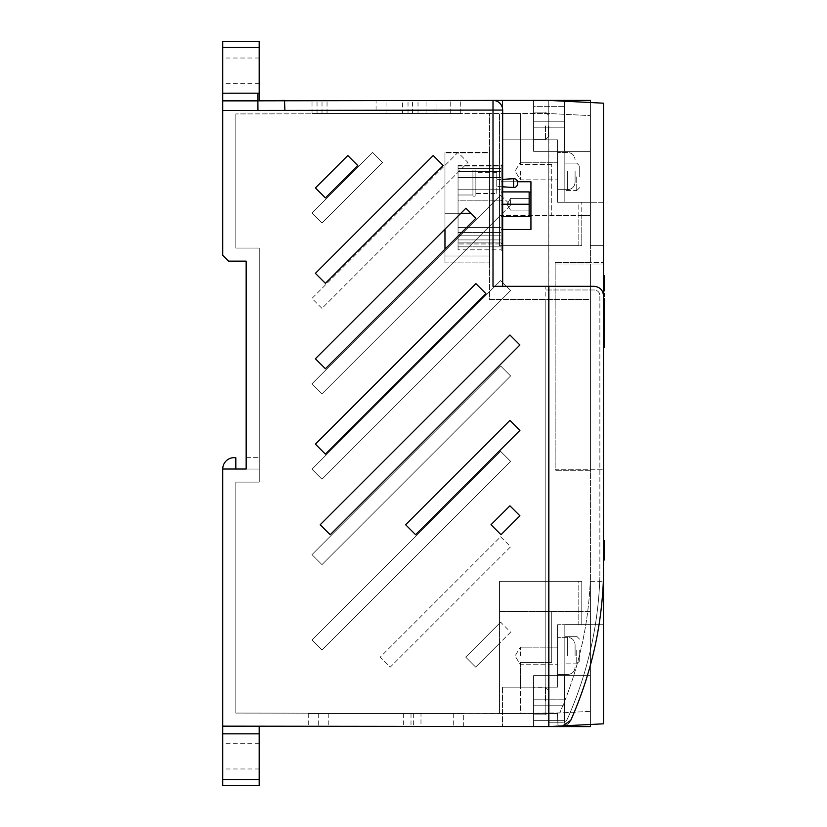<?xml version="1.0" encoding="UTF-8"?>
<svg xmlns="http://www.w3.org/2000/svg" width="827" height="827" viewBox="0 0 827 827"><rect width="100%" height="100%" fill="white"/><g stroke="black" fill="none" stroke-linecap="round" stroke-linejoin="round"><path stroke-width="0.62" stroke-dasharray="4.13 3.1" d="M579.706 650.084L579.706 660.876L579.706 650.084M579.706 176.823L579.706 166.041L579.706 176.823M564.831 650.084L564.831 663.843L564.831 650.084M564.831 176.823L564.831 190.582L564.831 176.823M548.466 701.079L548.466 711.871L548.466 701.079M548.466 125.88L548.466 136.662L548.466 125.88M533.601 701.079L533.601 687.32L533.601 701.079M533.601 125.88L533.601 139.639L533.601 125.88M575.096 655.945L575.096 644.781L575.096 655.945M575.096 171.055L575.096 182.219L575.096 171.055M557.543 655.945L557.543 637.348L557.543 655.945M557.543 171.055L557.543 189.652L557.543 171.055M259.182 58.024L259.182 83.31L259.182 58.024L222.742 58.024L222.742 83.31L222.742 58.024M259.182 83.31L222.742 83.31M259.182 743.7L259.182 768.986L259.182 743.7L222.742 743.7L222.742 768.986L222.742 743.7M259.182 768.986L222.742 768.986M517.547 182.405L517.547 183.79M496.758 186.447L496.758 179.748L496.758 186.447L502.671 186.819M496.758 179.748L502.671 179.376M496.758 193.508L496.758 172.688L496.758 193.508L475.163 193.508L475.163 172.688L475.163 193.508M496.758 172.688L475.163 172.688M475.163 196.123L475.163 170.062L475.163 196.123L472.93 196.123L472.93 194.996L472.93 196.123M472.93 171.199L472.93 194.996L472.93 171.199L472.93 194.996L472.93 171.199L458.055 171.199L458.055 194.996L458.055 171.199L472.93 171.199L472.93 170.062L472.93 171.199M475.163 170.062L472.93 170.062M529.146 204.259L529.146 191.885L529.146 204.279L529.146 198.397L529.146 204.259L529.146 198.397L529.146 204.259L501.193 204.279L501.193 216.571L501.193 191.885L501.193 204.279M510.559 204.259L510.559 198.397L510.559 204.259M493.006 100.408A9.666 9.666 0 0 1 502.671 110.074L502.671 286.328L545.2 286.328L545.2 289.977L594.21 289.977A5.655 5.655 0 0 1 599.864 295.621L599.864 577.174A376.978 376.978 0 0 1 567.415 718.901A5.655 5.655 0 0 1 562.629 722.24L549.076 722.24L549.076 726.582L562.722 725.879A9.293 9.293 0 0 0 570.744 720.379A380.627 380.627 0 0 0 603.503 577.225L603.503 295.621A9.293 9.293 0 0 0 594.21 286.328L545.2 286.328L594.21 286.328A9.293 9.293 0 0 1 603.503 295.621A9.293 9.293 0 0 0 594.21 286.328A9.293 9.293 0 0 1 603.503 295.621L603.503 577.225L603.503 295.621A9.293 9.293 0 0 0 594.21 286.328A9.293 9.293 0 0 1 603.503 295.621L603.503 577.225A380.627 380.627 0 0 1 570.744 720.379A380.627 380.627 0 0 0 603.503 577.225A380.627 380.627 0 0 1 570.744 720.379A9.293 9.293 0 0 1 562.722 725.879L558.039 726.116L557.398 713.505L545.2 713.505L557.398 713.505L558.039 726.116M549.076 726.582L549.076 722.24L562.629 722.24L549.076 722.24L549.076 726.582L549.076 722.24L562.629 722.24L549.076 722.24L549.076 726.582L549.076 722.24L562.629 722.24L549.076 722.24L549.076 726.582L549.076 722.24L562.629 722.24A5.655 5.655 0 0 0 567.415 718.901A5.655 5.655 0 0 1 562.629 722.24A5.655 5.655 0 0 0 567.415 718.901A5.655 5.655 0 0 1 562.629 722.24A5.655 5.655 0 0 0 567.415 718.901A5.655 5.655 0 0 1 562.629 722.24A5.655 5.655 0 0 0 567.415 718.901A376.978 376.978 0 0 0 599.864 577.174A376.978 376.978 0 0 1 567.415 718.901A376.978 376.978 0 0 0 599.864 577.174A376.978 376.978 0 0 1 567.415 718.901A376.978 376.978 0 0 0 599.864 577.174A376.978 376.978 0 0 1 567.415 718.901A376.978 376.978 0 0 0 599.864 577.174L599.864 295.621A5.655 5.655 0 0 0 594.21 289.977L545.2 289.977L545.2 286.328L545.2 289.977L594.21 289.977A5.655 5.655 0 0 1 599.864 295.621A5.655 5.655 0 0 0 594.21 289.977L545.2 289.977L545.2 286.328L545.2 289.977L594.21 289.977A5.655 5.655 0 0 1 599.864 295.621A5.655 5.655 0 0 0 594.21 289.977L545.2 289.977L545.2 286.328L545.2 289.977L594.21 289.977A5.655 5.655 0 0 1 599.864 295.621A5.655 5.655 0 0 0 594.21 289.977L545.2 289.977L545.2 286.328L545.2 713.505L545.2 581.36L581.774 581.36L581.774 624.705L581.774 611.546L590.416 611.546L590.416 624.705L603.503 624.705L590.416 624.705L590.416 611.546L578.797 611.546L578.797 624.705L557.543 624.705L557.543 687.175L502.516 687.175L520.514 687.175L520.514 662.489L551.743 662.489L520.514 662.489L520.514 713.505L499.539 713.505L545.2 713.505L545.2 299.415L545.2 713.505L548.456 713.505L235.829 713.07L235.829 482.11L259.254 482.11L259.254 248.059L235.829 248.059L235.829 113.93L235.829 248.059L259.254 248.059L259.254 482.11L235.829 482.11L235.829 713.07L499.539 713.505L499.539 581.36L578.797 581.36L578.797 624.705L557.543 624.705L557.543 687.175L557.543 624.705L557.543 687.175L520.514 687.175L520.514 713.505L499.539 713.505L499.539 643.241L475.68 667.1L465.684 657.103L500.624 622.173L510.621 632.159L475.68 667.1L465.684 657.103L499.539 623.258L499.539 581.36L545.2 581.36L545.2 299.415L590.416 299.415L590.416 577.019L590.416 299.415L489.584 299.415L489.584 113.495L235.829 113.93L520.514 113.495L520.514 164.439L520.514 113.495L502.516 113.495L502.516 100.408L548.787 100.408L257.869 100.842L259.182 100.822L259.182 41.35L222.742 41.35L222.742 100.842L257.869 100.842L222.742 100.842L222.742 255.316L228.593 261.146L246.157 261.146L246.157 469.023L222.742 469.023L222.742 726.158L548.787 726.592L603.503 723.811L603.503 581.36L603.503 624.705L564.831 624.633L590.416 624.633L564.831 624.633L590.416 624.633L564.831 624.633L590.416 624.633L564.831 624.633L590.416 624.633L564.831 624.633L590.416 624.633L564.831 624.633L590.416 624.633L564.831 624.633L590.416 624.633L564.831 624.633L590.416 624.633L564.831 624.633L590.416 624.633L564.831 624.633L590.416 624.633L564.831 624.633L590.416 624.633L564.831 624.633L590.416 624.633L564.831 624.633L590.416 624.633L590.416 675.576L590.416 624.633L590.416 675.576L590.416 624.633L590.416 675.576L590.416 624.633L590.416 675.576L590.416 624.633L590.416 675.576L590.416 624.633L590.416 675.576L590.416 624.633L590.416 675.576L590.416 624.633L590.416 675.576L590.416 624.633L590.416 675.576L590.416 624.633L590.416 675.576L590.416 624.633L590.416 675.576L590.416 624.633L590.416 675.576L590.416 624.633L590.416 675.576L590.416 624.633L564.831 624.633L564.831 675.576L564.831 624.633L564.831 675.576L564.831 624.633L564.831 675.576L564.831 624.633L564.831 675.576L564.831 624.633L564.831 675.576L564.831 624.633L564.831 675.576L564.831 624.633L564.831 675.576L564.831 624.633L564.831 675.576L564.831 624.633L564.831 675.576L564.831 624.633L564.831 675.576L564.831 624.633L564.831 675.576L564.831 624.633L564.831 675.576L564.831 624.633L564.831 675.576L564.831 624.633L603.503 624.705L603.503 581.36L603.503 723.811L548.787 726.592L502.516 726.592L564.531 726.592L533.601 726.592L533.601 675.576L533.601 726.592L533.601 675.576L533.601 726.592L533.601 675.576L533.601 726.592L533.601 675.576L533.601 726.592L533.601 675.576L533.601 726.592L533.601 675.576L533.601 726.592L533.601 675.576L533.601 726.592L533.601 675.576L533.601 726.592L533.601 675.576L533.601 726.592L533.601 675.576L533.601 726.592L533.601 675.576L533.601 726.592L533.601 675.576L533.601 726.592L533.601 675.576L533.601 726.592L564.531 726.592L533.601 726.592L564.531 726.592L533.601 726.592L564.531 726.592L533.601 726.592L564.531 726.592L533.601 726.592L564.531 726.592L533.601 726.592L564.531 726.592L533.601 726.592L564.531 726.592L533.601 726.592L564.531 726.592L533.601 726.592L564.531 726.592L533.601 726.592L564.531 726.592L533.601 726.592L564.531 726.592L533.601 726.592L564.531 726.592L533.601 726.592L564.531 726.592L564.531 725.796L548.787 726.592L548.787 100.408L590.416 102.527L590.416 202.295L590.416 102.527L590.416 202.295L603.503 202.295L603.503 245.64L603.503 103.189L603.503 245.64L603.503 202.295L564.831 202.295L564.831 151.362L564.831 202.295L564.831 151.362L564.831 202.295L564.831 151.362L564.831 202.295L564.831 151.362L564.831 202.295L564.831 151.362L564.831 202.295L564.831 151.362L564.831 202.295L564.831 151.362L564.831 202.295L564.831 151.362L564.831 202.295L564.831 151.362L564.831 202.295L564.831 151.362L564.831 202.295L564.831 151.362L564.831 202.295L564.831 151.362L564.831 202.295L564.831 151.362L564.831 202.295L590.416 202.295L564.831 202.295L590.416 202.295L564.831 202.295L590.416 202.295L564.831 202.295L590.416 202.295L564.831 202.295L590.416 202.295L564.831 202.295L590.416 202.295L564.831 202.295L590.416 202.295L564.831 202.295L590.416 202.295L564.831 202.295L590.416 202.295L564.831 202.295L590.416 202.295L564.831 202.295L590.416 202.295L564.831 202.295L590.416 202.295L564.831 202.295L590.416 202.295L590.416 215.382L578.817 215.382L578.817 245.64L499.539 245.64L499.539 216.229L321.972 393.807L311.975 383.811L500.624 195.162L510.621 205.158L321.972 393.807L311.975 383.811L499.539 196.247L499.539 113.495L548.456 113.495L590.416 115.635L548.456 113.495L502.516 113.495L502.516 139.825L557.543 139.825L557.543 202.295L557.543 139.825L557.543 202.295L578.817 202.295L578.817 245.64L499.539 245.64L499.539 113.495L489.584 113.495L489.584 299.415L545.2 299.415L545.2 286.328L594.21 286.328A9.293 9.293 0 0 1 603.503 295.621A9.293 9.293 0 0 0 594.21 286.328A9.293 9.293 0 0 1 603.503 295.621L603.503 577.225A380.627 380.627 0 0 1 570.744 720.379A9.293 9.293 0 0 1 562.722 725.879A9.293 9.293 0 0 0 570.744 720.379A380.627 380.627 0 0 0 603.503 577.225L603.503 295.621L603.503 577.225A380.627 380.627 0 0 1 570.744 720.379A9.293 9.293 0 0 1 562.722 725.879A9.293 9.293 0 0 0 570.744 720.379A380.627 380.627 0 0 0 603.503 577.225A380.627 380.627 0 0 1 570.744 720.379A9.293 9.293 0 0 1 562.722 725.879A9.293 9.293 0 0 0 570.744 720.379A9.293 9.293 0 0 1 562.722 725.879M502.671 286.328L493.006 286.328M603.503 296.511L603.503 293.533L603.503 296.511L604.248 296.511L604.248 293.533L603.503 293.533M603.503 278.74L603.503 288.147L603.503 278.74L603.503 288.147L603.503 278.74L604.248 278.74L604.248 288.147L604.248 286.256L603.503 286.256L603.503 278.895L603.503 286.256M604.248 284.405L604.248 278.895L603.503 278.895L603.503 284.405L603.503 278.895L604.248 278.895L603.503 278.895L604.248 278.895L604.248 284.405L603.503 284.405M603.503 343.598L603.503 298.402L603.503 343.598L603.503 298.402L603.503 343.598L604.248 343.598L604.248 340.176L603.503 340.176L603.503 319.791L603.503 346.968L603.503 336.238L603.503 340.176L604.248 340.176L604.248 319.791L604.248 329.146L603.503 329.146L603.503 347.681L603.503 343.04L603.503 347.681L604.248 347.588L604.248 319.791L603.503 319.791L604.248 319.791L603.503 319.791L604.248 319.791L604.248 340.176L603.503 340.176L604.248 340.176L604.248 336.475L603.503 336.475M603.503 316.493L603.503 299.302L603.503 316.493L603.503 299.302L603.503 316.493L603.503 299.302L603.503 316.493L604.248 316.493L604.248 299.302L604.248 316.493L603.503 316.493L604.248 316.493L604.248 313.092L603.503 313.092M603.503 299.715L603.503 316.079L603.503 299.715L603.503 316.079L603.503 299.715L604.248 299.715L604.248 316.079L603.503 316.079L604.248 316.079L604.248 302.444L603.503 302.444L604.248 302.444L604.248 299.715L603.503 299.715L604.248 299.715L604.248 316.079L603.503 316.079L604.248 316.079L604.248 299.715L603.503 299.715M603.503 469.281L603.503 264.02L603.503 469.281L555.165 469.281L555.165 470.759L555.165 262.531L555.165 264.02L590.416 264.02L590.416 469.281L590.416 264.02L603.503 264.02L555.165 264.02L555.165 469.281L603.503 469.281M604.248 336.475L604.248 323.367L603.503 323.367L603.503 326.593L603.503 319.439L603.503 340.538L603.503 319.439L603.503 336.238L603.503 323.243L604.248 323.367L604.248 340.538L603.503 339.959M603.503 275.649L603.503 287.837L603.503 275.649L604.248 275.649L604.248 278.12L603.503 278.12L604.248 278.12L604.248 278.937L603.503 278.937M603.503 337.24L604.248 337.24L604.248 347.681L603.503 347.681L603.503 329.146M604.248 333.736L603.503 333.736L604.248 333.384L604.248 336.599L604.248 319.439L604.248 343.04L604.248 334.025L603.503 334.025L603.503 343.04L604.248 343.04L603.503 343.04L603.503 324.442L603.503 333.364L604.248 333.364L604.248 329.146M604.248 339.959L604.248 347.588M604.248 337.24L604.248 334.025M604.248 324.442L603.503 324.442L604.248 324.442M604.258 346.513L604.258 333.736L603.503 334.025M590.416 724.473L564.531 725.796L564.531 720.637L533.601 720.637L564.531 720.637L564.531 705.772L564.531 720.637L533.601 720.637L533.601 705.772L564.531 705.772L533.601 705.772L533.601 720.637L533.601 705.772L533.601 720.637L564.531 720.637L564.531 675.576L533.601 675.576L533.601 699.807L533.601 675.576L590.416 675.576L564.831 675.576L590.416 675.576L564.831 675.576L590.416 675.576L564.831 675.576L590.416 675.576L564.831 675.576L590.416 675.576L564.831 675.576L590.416 675.576L564.831 675.576L590.416 675.576L564.831 675.576L590.416 675.576L564.831 675.576L590.416 675.576L564.831 675.576L590.416 675.576L564.831 675.576L590.416 675.576L564.831 675.576L590.416 675.576L564.831 675.576L590.416 675.576L564.831 675.576L564.831 624.633L564.831 675.576L533.601 675.576L533.601 699.818L564.531 699.818L564.531 675.576L564.531 726.592L590.416 726.592L590.416 115.635L590.416 262.531L603.503 262.531L555.165 262.531L590.416 262.531L590.416 711.365L548.456 713.505L559.724 712.926L502.516 713.505L502.516 687.175L557.543 687.175L502.516 687.175L502.516 726.592L502.516 687.175L502.516 713.505L548.456 713.505L590.416 711.365L590.416 581.36L590.416 624.705L603.503 624.705L590.416 624.705L590.416 724.473L548.787 726.592L548.787 100.408L564.531 100.408L564.531 151.351L533.601 151.351L533.601 127.182L533.601 151.351L564.831 151.351L564.831 202.295L590.416 202.295L590.416 100.408L564.531 100.408L564.531 151.351L564.531 127.182L533.601 127.182L564.531 127.182L564.531 151.351L533.601 151.351L533.601 100.408L533.601 151.351L533.601 100.408L533.601 151.351L533.601 100.408L533.601 151.351L533.601 100.408L533.601 151.351L533.601 100.408L533.601 151.351L533.601 100.408L533.601 151.351L533.601 100.408L533.601 151.351L533.601 100.408L533.601 151.351L533.601 100.408L533.601 151.351L533.601 100.408L533.601 151.351L533.601 100.408L533.601 151.351L533.601 100.408L533.601 151.351L533.601 100.408L533.601 151.351L564.831 151.351L564.831 202.295L590.416 202.295L590.416 215.382L581.774 215.382L581.774 202.295L581.774 245.64L499.539 245.64L581.774 245.64L581.774 215.382L499.539 215.382L499.539 113.495L499.539 245.64L499.539 215.382L551.743 215.382L551.743 164.439L551.743 215.382L578.817 215.382L578.817 202.295L557.543 202.295L581.774 202.295L557.543 202.295L557.543 139.825L502.516 139.825L557.543 139.825L502.516 139.825L502.516 100.408L502.516 139.825L502.516 100.408L548.787 100.408L502.516 100.408L548.787 100.408L590.416 102.527M463.689 713.505L308.264 713.505L463.689 713.505L308.264 713.505L463.689 713.505L308.264 713.505L463.689 713.505L308.264 713.505L463.689 713.505L308.264 713.505L463.689 713.505L308.264 713.505L463.689 713.505L463.689 726.592L308.264 726.592L463.689 726.592L308.264 726.592L463.689 726.592L308.264 726.592L463.689 726.592L308.264 726.592L463.689 726.592L308.264 726.592L463.689 726.592L308.264 726.592L463.689 726.592L318.25 726.592L463.689 726.592L403.648 726.592L463.689 726.592L463.689 713.505M420.984 713.505L308.264 713.505L420.984 713.505L420.984 726.592M564.531 705.772L564.531 699.818L564.531 705.772L533.601 705.772L564.531 705.772M564.531 106.363L564.531 127.182L564.531 106.363L533.601 106.363L533.601 121.228L564.531 121.228L533.601 121.228L533.601 106.363L533.601 121.228L564.531 121.228L533.601 121.228L533.601 106.363L564.531 106.363M533.601 127.182L564.531 127.182L533.601 127.182M533.601 699.818L564.531 699.818L533.601 699.807L564.531 699.807L564.531 675.576L533.601 675.576L533.601 699.807M564.531 675.576L533.601 675.576L564.531 675.576L533.601 675.576L564.531 675.576L533.601 675.576L564.531 675.576L533.601 675.576L564.531 675.576L533.601 675.576L564.531 675.576L533.601 675.576L564.531 675.576L533.601 675.576L564.531 675.576L533.601 675.576L564.531 675.576L533.601 675.576L564.531 675.576L533.601 675.576L564.531 675.576L533.601 675.576L564.531 675.576L533.601 675.576L564.531 675.576L533.601 675.576L564.531 675.576L564.531 726.592L564.531 675.576M603.503 540.672L604.248 540.672L603.503 540.672L604.248 540.672L604.248 560.003L603.503 560.003L603.503 540.424L603.503 560.003L603.503 540.424L603.503 560.003L604.248 559.641L604.248 540.672L604.248 560.003L604.248 550.151L603.503 550.151L604.248 550.151L604.248 546.037L603.503 546.037L604.248 546.037L604.248 542.626L603.503 542.626L604.248 542.626L604.248 541.085L603.503 541.085L604.248 540.672L603.503 540.672L604.248 540.672L604.248 560.003L603.503 559.641L604.248 559.641L604.248 540.672L603.503 540.672L604.248 540.672L604.248 560.003L603.503 560.003L604.248 560.003L603.503 560.003L604.248 560.003L604.248 558.018L604.248 560.003L603.503 560.003L604.248 560.003L604.248 540.424L604.248 558.039L603.503 558.039L603.503 540.424L603.503 558.039L604.248 558.018L604.248 543.897L604.248 556.788L603.503 556.788L603.503 543.649L603.503 556.788L603.503 543.897L603.503 556.788L603.503 543.897L603.503 556.788L604.248 556.788L604.248 550.203L604.248 556.788L603.503 556.788L604.248 556.788L604.248 554.886L603.503 554.886L604.248 554.886L604.248 543.649L604.248 550.203L603.503 550.203L603.503 543.649L603.503 550.203L604.248 550.203L604.248 542.388L603.503 542.388L604.248 542.388L604.248 540.424L603.503 540.424L604.248 540.424L604.248 550.244L603.503 550.244L604.248 550.244L604.248 558.039L604.248 540.424L604.248 560.003L603.503 560.003L604.248 559.641M603.503 545.872L603.503 549.097L603.503 545.872L604.248 545.872L603.503 545.872M603.503 262.531L603.503 103.189L548.87 100.408L548.87 726.592L603.503 723.811L603.503 262.531M500.624 536.764L510.621 546.761L390.282 667.1L380.286 657.103L500.624 536.764L510.621 546.761L390.282 667.1L380.286 657.103L500.624 536.764M500.624 451.366L510.621 461.363L321.972 650.001L311.975 640.015L500.624 451.366L510.621 461.363L321.972 650.001L311.975 640.015L500.624 451.366M500.624 365.968L510.621 375.954L321.972 564.603L311.975 554.617L500.624 365.968L510.621 375.954L321.972 564.603L311.975 554.617L500.624 365.968M500.624 280.57L510.621 290.556L321.972 479.205L311.975 469.209L500.624 280.57L510.621 290.556L321.972 479.205L311.975 469.209L500.624 280.57M321.972 223.001L311.975 213.015L372.522 152.468L382.519 162.454L321.972 223.001L311.975 213.015L372.522 152.468L382.519 162.454L321.972 223.001M321.972 308.399L311.975 298.413L457.92 152.468L467.917 162.454L321.972 308.399L311.975 298.413L457.92 152.468L467.917 162.454L321.972 308.399M458.055 200.196L458.055 165.989L458.055 200.196L501.193 200.196L501.193 165.989L501.193 200.196L458.055 200.196M501.193 175.965L501.193 239.923L501.193 175.965L458.055 175.965L458.055 168.532L458.055 232.49L458.055 175.965L501.193 175.965M529.146 192.236L501.193 192.236L501.193 181.764L501.193 216.178L501.193 192.236L530.934 192.236L530.934 181.764L501.193 181.764L517.495 181.764M530.934 192.236L530.934 229.513L501.193 229.513L501.193 216.178L501.193 229.513L502.671 229.513M458.055 242.9L458.055 165.555L458.055 242.9L501.193 242.9L501.193 165.555L501.193 242.9L458.055 242.9M458.055 239.923L458.055 232.49L458.055 239.923L501.193 239.923L458.055 239.923M458.055 249.816L458.055 165.483L458.055 249.816L501.193 249.816L501.193 165.483L501.193 249.816L502.671 251.305L502.671 163.994L502.671 251.305L501.193 249.816L458.055 249.816M458.055 171.427L458.055 246.839L458.055 171.427L501.193 171.427L458.055 171.427L501.193 171.427L501.193 177.567L458.055 177.567L458.055 189.745L458.055 177.567L501.193 177.567L501.193 189.745L458.055 189.745L458.055 227.611L458.055 189.745L501.193 189.745L501.193 227.611L458.055 227.611L458.055 235.788L458.055 227.611L501.193 227.611L501.193 235.788L458.055 235.788L458.055 243.965L458.055 235.788L501.193 235.788L501.193 243.965L458.055 243.965L501.193 243.965L501.193 235.788L458.055 235.788L501.193 235.788L501.193 227.611L458.055 227.611L501.193 227.611L501.193 189.745L458.055 189.745L501.193 189.745L501.193 177.567L458.055 177.567L501.193 177.567L501.193 171.427L458.055 171.427M564.531 151.351L533.601 151.351L564.531 151.351L533.601 151.351L564.531 151.351L533.601 151.351L564.531 151.351L533.601 151.351L564.531 151.351L533.601 151.351L564.531 151.351L533.601 151.351L564.531 151.351L533.601 151.351L564.531 151.351L533.601 151.351L564.531 151.351L533.601 151.351L564.531 151.351L533.601 151.351L564.531 151.351L533.601 151.351L564.531 151.351L533.601 151.351L564.531 151.351L533.601 151.351L564.531 151.351L564.531 100.408L533.601 100.408L564.531 100.408L533.601 100.408L564.531 100.408L533.601 100.408L564.531 100.408L533.601 100.408L564.531 100.408L533.601 100.408L564.531 100.408L533.601 100.408L564.531 100.408L533.601 100.408L564.531 100.408L533.601 100.408L564.531 100.408L533.601 100.408L564.531 100.408L533.601 100.408L564.531 100.408L533.601 100.408L564.531 100.408L533.601 100.408L564.531 100.408L533.601 100.408L564.531 100.408L564.531 151.351M590.416 470.759L555.165 470.759L590.416 470.759M590.416 581.36L603.503 581.36L590.416 581.36M376.078 113.495L436.036 113.495L376.078 113.495L376.078 100.408L436.036 100.408L376.078 100.408M436.036 113.495L312.027 113.495L436.036 113.495L312.027 113.495L436.036 113.495L312.027 113.495L436.036 113.495L312.027 113.495L436.036 113.495L312.027 113.495L436.036 113.495L436.036 100.408L312.027 100.408L436.036 100.408L312.027 100.408L436.036 100.408L312.027 100.408L436.036 100.408L312.027 100.408L436.036 100.408L312.027 100.408L436.036 100.408L436.036 113.495M402.449 113.495L460.722 113.495L402.449 113.495L402.449 100.408L460.722 100.408L402.449 100.408M317.041 113.495L460.722 113.495L317.041 113.495L460.722 113.495L317.041 113.495L460.722 113.495L317.041 113.495L460.722 113.495L317.041 113.495L460.722 113.495L317.041 113.495L460.722 113.495L317.041 113.495L460.722 113.495L317.041 113.495L317.041 100.408L460.722 100.408L317.041 100.408L460.722 100.408L317.041 100.408L460.722 100.408L317.041 100.408L460.722 100.408L317.041 100.408L460.722 100.408L317.041 100.408L460.722 100.408L317.041 100.408L460.722 100.408L317.041 100.408L317.041 113.495M590.416 245.64L603.503 245.64L590.416 245.64L590.416 202.295L590.416 245.64L603.503 245.64L590.416 245.64M581.774 624.705L557.543 624.705L581.774 624.705M551.743 662.489L551.743 611.546L551.743 662.489M551.743 164.439L520.514 164.439L551.743 164.439M548.787 100.408L548.787 286.328M246.157 469.023L246.157 457.662L246.157 469.023L246.157 457.662L246.157 469.023L246.157 457.662L246.157 469.023L246.157 457.662L259.254 457.662L259.254 469.023L246.157 469.023L259.254 469.023L246.157 469.023L259.254 469.023L246.157 469.023L259.254 469.023L246.157 469.023L259.254 469.023L259.254 457.662L259.254 469.023L259.254 457.662L259.254 469.023L259.254 457.662L259.254 469.023L259.254 457.662L246.157 457.662M222.742 726.158L222.742 785.65L259.182 785.65L259.182 779.51L222.742 779.51M222.742 469.023L235.819 469.023L235.819 457.786A11.361 11.361 0 0 0 222.742 469.023L235.819 469.023L235.819 457.786A11.361 11.361 0 0 0 222.742 469.023L235.819 469.023L235.819 457.786A11.361 11.361 0 0 0 222.742 469.023L235.819 469.023L235.819 457.786A11.361 11.361 0 0 0 222.742 469.023L235.819 469.023L235.819 457.786A11.361 11.361 0 0 0 222.742 469.023L235.819 469.023L235.819 457.786A11.361 11.361 0 0 0 222.742 469.023L235.819 469.023L235.819 457.786A11.361 11.361 0 0 0 222.742 469.023L235.819 469.023M502.671 201.685L502.671 164.501L502.671 201.685L501.193 200.196L502.671 201.685M502.671 244.389L502.671 164.066L502.671 244.389L501.193 242.9L502.671 244.389M458.055 165.483L501.193 165.483L502.671 163.994L501.193 165.483L458.055 165.483M458.055 165.555L501.193 165.555L502.671 164.066L501.193 165.555L458.055 165.555M458.055 165.989L501.193 165.989L502.671 164.501L501.193 165.989L458.055 165.989M325.393 197.932L357.791 165.534L347.805 155.538L315.397 187.936L325.393 197.932M325.393 283.33L443.189 165.534L433.203 155.538L315.397 273.344L325.393 283.33M465.911 208.228L315.397 358.742L325.393 368.728L475.897 218.225L465.911 208.228M475.897 283.64L315.397 444.14L325.393 454.137L485.894 293.626L475.897 283.64M509.918 335.018L320.214 524.731L330.2 534.718L519.914 345.014L509.918 335.018M415.609 534.718L519.914 430.412L509.918 420.416L405.612 524.731L415.609 534.718M519.914 515.81L509.918 505.824L491.011 524.731L501.007 534.718L519.914 515.81M590.416 577.019A367.539 367.539 0 0 1 559.724 712.926A367.539 367.539 0 0 0 590.416 577.019M489.584 152.902L489.584 213.294L489.584 152.902L444.967 152.902L489.584 152.902M489.584 152.468L489.584 255.988L489.584 152.468L444.967 152.468L489.584 152.468M489.584 152.395L489.584 262.903L489.584 152.395L444.967 152.395L489.584 152.395M444.967 262.903L489.584 262.903L444.967 262.903L444.967 152.395L444.967 262.903M444.967 249.154L444.967 255.988L489.584 255.988L444.967 255.988L444.967 152.468L444.967 229.172M460.856 213.294L444.967 213.294L444.967 152.902L444.967 213.294L470.966 213.294M578.797 611.546L499.539 611.546L581.774 611.546L581.774 581.36L499.539 581.36L499.539 713.505L499.539 581.36L578.797 581.36L578.797 611.546M410.998 713.505L410.998 726.592M318.25 713.505L318.25 726.592L318.25 713.505M308.264 713.505L308.264 726.592M453.703 713.505L453.703 726.592L453.703 713.505M328.247 713.505L328.247 726.592M413.645 713.505L413.645 726.592M403.648 713.505L403.648 726.592M510.621 632.159L499.539 643.241L499.539 623.258L500.624 622.173L510.621 632.159M500.624 195.162L510.621 205.158L499.539 216.229L499.539 196.247L500.624 195.162M426.039 113.495L426.039 100.408L426.039 113.495M386.064 113.495L386.064 100.408M322.013 113.495L322.013 100.408M312.027 113.495L312.027 100.408M450.725 113.495L450.725 100.408L450.725 113.495M460.722 113.495L460.722 100.408L460.722 113.495M412.435 113.495L412.435 100.408M327.037 113.495L327.037 100.408L327.037 113.495M408.021 113.495L408.021 100.408M418.017 113.495L418.017 100.408M590.416 202.295L590.416 151.362L564.831 151.362L590.416 151.362L590.416 202.295L590.416 151.362L564.831 151.362L590.416 151.362L590.416 202.295L590.416 151.362L564.831 151.362L590.416 151.362L590.416 202.295L590.416 151.362L564.831 151.362L590.416 151.362L590.416 202.295L590.416 151.362L564.831 151.362L590.416 151.362L590.416 202.295L590.416 151.362L564.831 151.362L590.416 151.362L590.416 202.295L590.416 151.362L564.831 151.362L590.416 151.362L590.416 202.295L590.416 151.362L564.831 151.362L590.416 151.362L590.416 202.295L590.416 151.362L564.831 151.362L590.416 151.362L590.416 202.295L590.416 151.362L564.831 151.362L590.416 151.362L590.416 202.295L590.416 151.362L564.831 151.362L590.416 151.362L590.416 202.295L590.416 151.362L564.831 151.362L590.416 151.362L590.416 202.295L590.416 151.362L564.831 151.362L590.416 151.362L590.416 202.295M501.193 246.839L458.055 246.839L501.193 246.839L501.193 171.427L501.193 246.839M501.193 168.532L458.055 168.532L501.193 168.532M529.146 204.176L501.193 204.176M529.146 216.519L501.193 216.519M529.146 191.885L501.193 191.885M529.146 191.936L501.193 191.936L529.146 191.905L529.146 204.228L502.671 204.228M529.146 216.571L501.193 216.571L529.146 216.55L529.146 204.228M502.671 191.905L501.193 191.905M502.671 216.55L501.193 216.55M472.93 194.996L458.055 194.996L472.93 194.996M548.87 726.592L548.87 286.328M604.248 543.897L603.503 543.897L604.248 543.897L603.503 544.083L604.248 544.083L604.248 550.327L603.503 550.327L604.248 550.327L604.248 556.602L603.503 556.602L604.248 556.788L603.503 556.788L604.248 556.788L604.248 543.897L603.503 543.897L604.248 543.897L604.248 556.788L603.503 556.788L604.248 556.788L604.248 543.897L603.503 543.897L604.248 543.897M604.248 543.649L603.503 543.649L603.503 549.593L603.503 543.649L604.248 543.649L604.248 545.541L603.503 545.541L604.248 545.541L604.248 550.203L604.248 543.649L604.248 549.593L604.248 543.649L603.503 543.649M604.248 549.097L603.503 549.097L604.248 549.097L604.248 545.872L604.248 549.097M604.248 558.039L603.503 558.039L604.248 558.018M604.248 550.203L603.503 550.203L604.248 550.203M604.248 554.958L603.503 554.958M604.248 550.079L603.503 550.079M604.248 546.73L603.503 546.73M604.248 552.818L603.503 552.818M604.248 551.196L603.503 551.196M604.248 554.555L603.503 554.555M604.248 549.593L603.503 549.593M604.248 546.812L603.503 546.812M604.248 546.533L603.503 546.533M604.248 541.085L603.503 541.085M604.248 542.626L603.503 542.626M604.248 546.037L603.503 546.037M604.248 550.151L603.503 550.151M604.248 556.788L603.503 556.788M604.248 544.083L603.503 544.083M604.248 550.327L603.503 550.327M604.248 556.602L603.503 556.602M604.248 560.003L603.503 560.003L604.248 560.003M604.248 555.051L603.503 555.051M604.248 551.33L603.503 551.33M604.248 554.431L603.503 554.431M222.742 733.838L259.182 733.838L259.182 779.51M259.182 733.838L259.182 726.178M604.248 320.214L603.503 320.214M604.248 322.571L603.503 322.571M604.248 336.124L603.503 336.124M604.248 347.681L603.503 347.681M604.248 326.272L603.503 326.272M604.248 336.32L603.503 336.32M604.248 342.698L603.503 342.698M604.248 343.04L603.503 343.04M604.248 319.791L603.503 319.791L604.248 319.791M604.248 335.886L603.503 335.886M604.248 335.628L603.503 335.628M604.248 331.906L603.503 331.906M604.248 328.381L603.503 328.381L604.248 328.381L604.248 298.402L604.248 343.598L604.248 328.381L603.503 328.381M604.248 336.165L603.503 336.165M604.248 328.805L603.503 328.805M604.248 319.439L604.248 336.238L604.248 319.439L603.503 319.439M604.248 324.804L603.503 324.804M604.248 325.869L603.503 325.869M604.248 327.874L603.503 327.874M604.248 331.596L603.503 331.596L603.503 336.599L603.503 331.596L604.248 331.596L604.248 305.266L604.248 336.734L603.503 336.734L603.503 305.266L603.503 336.734L604.248 336.734L604.248 331.575M604.248 332.144L603.503 332.144M604.248 336.599L603.503 336.599L604.248 336.599M604.248 326.593L603.503 326.593M604.248 327.213L603.503 327.213L604.248 327.254M604.248 333.922L603.503 333.922M604.248 340.538L603.503 340.538M604.248 328.05L603.503 328.05M604.248 325.859L603.503 325.859M604.248 336.238L603.503 336.238L604.248 336.238L603.503 336.238L604.248 336.238L604.248 340.176L603.503 340.176L604.248 340.176L604.248 336.238M604.248 327.771L603.503 327.771M604.248 323.491L603.503 323.491M604.248 319.698L603.503 319.698M604.248 323.367L603.503 323.367M604.248 323.243L603.503 323.243M604.248 324.597L603.503 324.597M604.248 343.391L603.503 343.391M604.248 340.176L603.503 340.176L604.248 340.176M604.248 313.092L604.248 302.02L604.248 313.774L603.503 313.774L603.503 302.02L603.503 313.774L604.248 313.774L604.248 311.428L603.503 311.428M604.248 313.423L603.503 313.423M604.248 306.817L603.503 306.817M604.248 311.428L604.248 299.302L603.503 299.302L604.248 299.302L604.248 302.051L603.503 302.051M604.248 308.812L603.503 308.812M604.248 308.698L603.503 308.698M604.248 306.982L603.503 306.982M604.248 302.051L604.248 307.334L604.248 302.02L603.503 302.02M604.248 314.022L604.248 307.324L603.503 307.334L604.248 307.324L604.248 316.493L604.248 314.022L603.503 314.022M604.248 308.109L603.503 308.109L604.248 308.109M604.248 305.38L603.503 305.38L604.248 305.38M604.248 302.02L604.248 307.272L603.503 307.293L604.248 307.272L604.248 316.493M604.248 311.459L603.503 311.459M604.248 299.302L603.503 299.302M604.248 301.255L603.503 301.255M604.248 303.282L603.503 303.282M604.248 313.774L603.503 313.774M604.248 311.986L603.503 311.986M604.248 343.598L604.248 298.402L603.503 298.402M604.248 313.547L603.503 313.547M604.248 327.089L603.503 327.089M604.248 311.758L603.503 311.758M604.248 305.266L603.503 305.266L603.503 322.427L603.503 305.266L604.248 305.266L604.248 322.427L604.248 305.266M604.248 307.51L603.503 307.51M604.248 319.346L603.503 319.346M604.248 330.449L603.503 330.449M604.248 334.511L603.503 334.511M604.248 326.882L604.248 328.722L604.248 326.882L603.503 326.882M604.248 315.201L603.503 315.201M604.248 334.976L603.503 334.976M604.248 322.427L603.503 322.427M604.248 311.913L603.503 311.913M604.248 307.561L603.503 307.561M604.248 315.862L603.503 315.862M604.248 283.061L603.503 283.061M604.248 286.256L604.248 278.895L604.248 290.928L603.503 290.928L604.248 290.928L604.248 286.307L603.503 286.307M604.248 286.307L604.248 290.928L603.503 290.928M604.248 288.147L604.248 280.901L604.248 285.987L603.503 280.901L603.503 285.987L603.503 280.901L603.503 285.987L603.503 283.434L604.248 283.454L603.503 283.434L604.248 283.454L604.248 288.147L603.503 288.147M604.248 285.987L603.503 285.987L604.248 285.987L604.248 280.901L603.503 280.901L604.248 280.901L604.248 285.987M604.248 278.937L604.248 287.837L604.248 282.079L604.248 287.837L603.503 287.837L604.248 287.837L604.248 278.74M604.248 282.079L603.503 282.079M604.248 287.837L603.503 287.837L604.248 287.837M604.248 279.505L603.503 279.505M604.248 283.454L603.503 283.454M604.248 320.959L603.503 320.959M604.248 346.513L603.503 346.513M604.258 333.736L604.258 320.959M520.359 655.945L520.359 647.159L520.359 655.945M520.359 171.055L520.359 179.841L520.359 171.055M576.729 650.084L576.729 663.843L576.729 650.084M576.729 176.823L576.729 190.582L576.729 176.823M545.5 701.079L545.5 687.32L545.5 701.079M545.5 125.88L545.5 139.639L545.5 125.88M567.663 655.945L567.663 637.348L567.663 655.945M567.663 171.055L567.663 189.652L567.663 171.055M513.598 178.694L513.598 187.502M501.193 232.49L458.055 232.49L501.193 232.49M529.146 216.178L530.934 216.178M259.182 93.162L222.742 93.162M259.182 47.49L222.742 47.49M604.248 326.107L603.503 326.107M604.248 323.192L603.503 323.192M576.729 663.843L579.706 660.876L576.729 663.843L579.706 660.876L576.729 663.843L579.706 660.876L576.729 663.843L579.706 660.876L576.729 663.843L579.706 660.876L576.729 663.843L579.706 660.876L576.729 663.843L579.706 660.876L576.729 663.843L564.831 663.843L576.729 663.843M576.729 190.582L579.706 187.605L576.729 190.582L579.706 187.605L576.729 190.582L579.706 187.605L576.729 190.582L579.706 187.605L576.729 190.582L579.706 187.605L576.729 190.582L579.706 187.605L576.729 190.582L579.706 187.605L576.729 190.582L564.831 190.582L576.729 190.582M533.601 714.838L545.5 714.838L533.601 714.838L545.5 714.838L533.601 714.838L545.5 714.838L533.601 714.838L545.5 714.838L533.601 714.838L545.5 714.838L533.601 714.838L545.5 714.838L533.601 714.838L545.5 714.838L548.466 711.871M533.601 139.639L545.5 139.639L548.466 136.662L545.5 139.639L548.466 136.662L545.5 139.639L548.466 136.662L545.5 139.639L548.466 136.662L545.5 139.639L548.466 136.662L545.5 139.639L548.466 136.662L545.5 139.639L533.601 139.639L545.5 139.639L533.601 139.639L545.5 139.639L533.601 139.639L545.5 139.639L533.601 139.639L545.5 139.639L533.601 139.639L545.5 139.639L533.601 139.639L545.5 139.639L548.466 136.662M567.663 674.532C572.181 674.098 574.662 671.617 575.096 667.1C574.662 671.617 572.181 674.098 567.663 674.532L557.543 674.532L567.663 674.532M567.663 189.652C572.181 189.207 574.662 186.726 575.096 182.219C574.662 186.737 572.181 189.207 567.663 189.652L557.543 189.652L567.663 189.652M510.559 198.397L529.146 198.397L510.559 198.397L507.044 204.259L510.559 198.397M507.044 204.259L510.559 210.11L529.146 210.11L510.559 210.11L507.044 204.259M567.663 152.468L557.543 152.468L567.663 152.468C572.181 152.902 574.662 155.383 575.096 159.9C574.662 155.383 572.181 152.902 567.663 152.468M567.663 637.348L557.543 637.348L567.663 637.348C572.181 637.793 574.662 640.263 575.096 644.781C574.662 640.263 572.181 637.793 567.663 637.348M548.466 115.098L545.5 112.121L548.466 115.098L545.5 112.121L548.466 115.098L545.5 112.121L548.466 115.098L545.5 112.121L548.466 115.098L545.5 112.121L548.466 115.098L545.5 112.121L533.601 112.121L545.5 112.121L548.466 115.098L545.5 112.121L533.601 112.121M548.466 690.297L545.5 687.32L548.466 690.297L545.5 687.32L548.466 690.297L545.5 687.32L548.466 690.297L545.5 687.32L548.466 690.297L545.5 687.32L548.466 690.297L545.5 687.32L548.466 690.297L545.5 687.32L533.601 687.32M576.729 163.064L564.831 163.064L576.729 163.064L579.706 166.041L576.729 163.064L564.831 163.064L576.729 163.064L564.831 163.064L576.729 163.064L564.831 163.064L576.729 163.064L564.831 163.064L576.729 163.064L564.831 163.064L576.729 163.064L564.831 163.064L576.729 163.064L579.706 166.041L576.729 163.064M576.729 636.335L564.831 636.335L576.729 636.335L564.831 636.335L576.729 636.335L564.831 636.335L576.729 636.335L564.831 636.335L576.729 636.335L564.831 636.335L576.729 636.335L564.831 636.335L576.729 636.335L564.831 636.335L576.729 636.335L579.706 639.302L576.729 636.335M520.359 647.159L557.543 647.159L520.359 647.159L515.087 655.945L520.359 664.722L557.543 664.722L520.359 664.722L515.087 655.945L520.359 647.159M520.359 162.278L557.543 162.278L520.359 162.278L515.087 171.055L520.359 179.841L557.543 179.841L520.359 179.841L515.087 171.055L520.359 162.278"/><path stroke-width="1.24" d="M517.547 183.79A3.721 3.721 0 0 1 513.598 187.502L513.598 178.694A3.721 3.721 0 0 1 517.547 182.405L517.547 183.79M502.671 179.376L513.598 178.694M502.671 186.819L513.598 187.502M562.722 725.879L570.744 720.379C590.943 674.791 601.86 627.073 603.503 577.225L603.503 295.621C602.914 290.019 599.813 286.917 594.21 286.328L548.787 286.328L548.787 726.592L562.722 725.879L549.076 726.582M558.039 726.116L603.503 723.811L603.503 103.189L548.787 100.408L493.006 100.408L493.006 110.074L222.742 110.508L222.742 255.316L228.593 261.146L246.157 261.146L246.157 469.023L222.742 469.023L222.742 726.158L590.416 726.592L590.416 724.473M502.671 286.328L502.671 110.074L493.006 110.074L493.006 286.328L548.787 286.328M604.248 347.681L603.503 346.968M509.918 505.824L491.011 524.731L501.007 534.718L519.914 515.81L509.918 505.824M519.914 430.412L509.918 420.416L405.612 524.731L415.609 534.718L519.914 430.412M320.214 524.731L330.2 534.718L519.914 345.014L509.918 335.018L320.214 524.731M315.397 444.14L325.393 454.137L485.894 293.626L475.897 283.64L315.397 444.14M315.397 358.742L325.393 368.728L475.897 218.225L465.911 208.228L315.397 358.742M443.189 165.534L433.203 155.538L315.397 273.344L325.393 283.33L443.189 165.534M357.791 165.534L347.805 155.538L315.397 187.936L325.393 197.932L357.791 165.534M548.787 100.408L590.416 100.408L590.416 102.527M222.742 110.508L222.742 93.193L259.182 93.172L259.182 100.822L493.006 100.408A9.666 9.666 0 0 1 502.671 110.074M246.157 457.662L246.157 469.023M222.742 93.193L222.742 41.35L259.182 41.35L259.182 47.49L222.742 47.49M284.891 110.074L284.498 100.418M259.182 726.178L259.182 785.65L222.742 785.65L222.742 726.158M548.87 726.592L548.87 286.328M444.967 229.172L444.967 249.154M460.856 213.294L470.966 213.294M502.671 204.228L529.146 204.228L529.146 191.905L502.671 191.905M529.146 204.228L529.146 216.55L502.671 216.55M502.671 229.513L530.934 229.513L530.934 181.764L517.495 181.764M284.808 100.418L257.869 100.863L257.952 110.508M604.248 560.003L603.503 560.003L604.248 560.003L604.248 540.424L603.503 540.424M604.248 540.672L603.503 540.672M259.182 93.172L259.182 47.49M257.869 93.193L257.869 100.863L222.742 100.863M235.819 469.023L235.819 457.786A11.361 11.361 0 0 0 222.742 469.023M604.248 346.968L604.248 298.402L603.503 298.402M604.248 343.598L603.503 343.598M604.248 332.309L603.503 332.309M604.248 315.666L603.503 315.666M604.248 328.722L603.503 328.722M604.248 331.575L603.503 331.575M603.503 277.5L604.248 277.5L604.248 290.928L603.503 290.928M604.248 277.5L604.248 275.649L603.503 275.649M604.248 275.877L603.503 275.877M604.248 278.74L603.503 278.74M604.248 283.454L603.503 283.454M604.248 288.147L603.503 288.147M603.503 293.533L604.248 293.533L604.248 296.511L603.503 296.511M604.248 320.959L604.248 333.736M604.258 333.736L604.248 346.513M530.934 192.236L529.146 192.236M530.934 216.178L529.146 216.178M259.182 733.838L222.742 733.838M259.182 779.51L222.742 779.51"/></g></svg>

